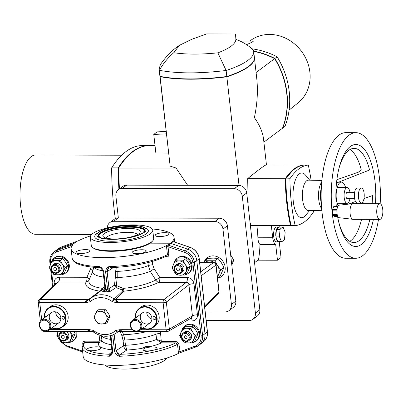 <?xml version="1.0" encoding="UTF-8"?>
<svg xmlns="http://www.w3.org/2000/svg" width="403" height="403" viewBox="0 0 403 403"><rect width="100%" height="100%" fill="white"/><g stroke="black" fill="none" stroke-linecap="round" stroke-linejoin="round"><path stroke-width="0.6" d="M64.248 336.873A1.572 1.385 -126.7 0 0 61.866 335.613A1.572 1.385 -126.7 0 0 63.745 338.127A1.572 1.385 -126.7 0 0 64.248 336.873M56.642 269.058A1.572 1.385 -126.7 0 0 54.259 267.799A1.572 1.385 -126.7 0 0 56.138 270.317A1.572 1.385 -126.7 0 0 56.642 269.058M187.052 337.18A1.572 1.385 -126.7 0 0 184.67 335.916A1.572 1.385 -126.7 0 0 186.544 338.434A1.572 1.385 -126.7 0 0 187.052 337.18M179.446 269.365A1.572 1.385 -126.7 0 0 177.063 268.101A1.572 1.385 -126.7 0 0 178.937 270.62A1.572 1.385 -126.7 0 0 179.446 269.365M107.334 227.891A7.848 6.932 53.3 0 1 109.918 222.516A7.848 6.932 53.3 0 1 113.762 221.277L214.89 221.529A7.848 6.932 53.3 0 1 222.96 229.08L231.413 304.431A7.848 6.932 53.3 0 1 228.879 310.708A7.848 6.932 53.3 0 1 225.035 311.947L205.223 311.897M113.762 221.277L118.19 217.978A7.848 6.932 -126.7 0 0 114.346 219.217L109.918 222.516M118.19 217.978L219.323 218.23L214.89 221.529M222.96 229.08L227.393 225.781A7.848 6.932 -126.7 0 0 219.323 218.23M227.393 225.781L235.841 301.132L231.413 304.431M228.879 310.708L233.307 307.408A7.848 6.932 -126.7 0 0 235.841 301.132M259.829 309.761L255.396 313.066A7.848 6.932 53.3 0 1 252.862 319.342L257.295 316.038A7.848 6.932 -126.7 0 0 259.829 309.761L246.727 192.972A7.848 6.932 -126.7 0 0 238.657 185.42L126.693 185.138A7.848 6.932 -126.7 0 0 122.85 186.382L118.422 189.682A7.848 6.932 53.3 0 1 122.265 188.443L126.693 185.138M238.657 185.42L234.229 188.72A7.848 6.932 53.3 0 1 242.299 196.271L246.727 192.972M255.396 313.066L242.299 196.271M234.229 188.72L122.265 188.443M118.356 217.978L115.888 195.959A7.848 6.932 53.3 0 1 118.422 189.682M206.185 320.476L249.019 320.581A7.848 6.932 53.3 0 0 252.862 319.342M77.074 241.281L74.217 243.241L58.878 248.837A12.558 11.093 -126.7 0 0 56.36 250.192L53.967 251.976C50.833 254.479 49.453 257.875 49.826 262.151L50.163 265.134M71.82 246.435L72.162 244.903L56.485 250.621L58.878 248.837A12.558 11.093 -126.7 0 0 56.36 250.192L58.752 248.414A12.558 11.093 53.3 0 1 61.271 247.054L58.878 248.837L74.217 243.241A1.179 1.038 -126.7 0 0 74.298 243.211A1.179 1.038 -126.7 0 1 74.217 243.241L72.162 244.903A1.179 1.098 -131.9 0 0 72.424 244.757L72.736 244.48M72.424 244.757L72.459 245.256L72.424 244.757L74.595 242.984L90.992 243.024L74.595 242.984L77.174 241.211L78.56 240.712A51.806 13.41 173.6 0 1 90.579 235.886M168.021 244.994A1.179 0.987 -116.1 0 0 168.283 245.14L171.038 243.483L187.642 249.155L171.038 243.483A1.179 1.038 53.3 0 1 170.605 243.221L150.198 243.17L170.605 243.221L168.021 244.994L166.635 245.492L166.57 246.948A1.179 0.302 173.6 0 1 168.011 246.676L168.872 254.379C168.907 255.965 168.152 256.842 166.605 257.008L164.741 257.003M172.731 241.201L173.068 241.573A1.179 1.073 39.2 0 1 172.776 241.452L170.605 243.221A1.179 1.038 53.3 0 0 171.038 243.483L173.068 241.573L190.035 247.377L187.642 249.155A12.558 11.093 53.3 0 1 196.775 260.595L204.981 333.719L196.775 260.595L199.168 258.817L207.369 331.936A12.558 11.093 53.3 0 1 203.319 341.976L200.926 343.759A12.558 11.093 -126.7 0 0 204.981 333.719L202.588 335.498L194.387 262.378A12.558 11.093 -126.7 0 0 185.249 250.938L168.283 245.14L168.011 246.676L184.579 252.338A1.179 0.338 -71.1 0 1 185.249 250.938L187.642 249.155A12.558 11.093 53.3 0 1 196.775 260.595L194.387 262.378A1.179 0.302 -6.4 0 1 192.856 262.706A11.38 10.05 -126.7 0 0 184.579 252.338M72.459 245.256A51.806 13.41 -6.4 0 0 71.114 248.878A51.806 13.41 -6.4 0 0 109.45 257.517A51.806 13.41 -6.4 0 0 166.635 245.492M132.703 251.714A7.063 1.829 173.6 0 1 140.461 249.789A7.063 1.829 173.6 0 1 146.229 250.943A7.063 1.829 173.6 0 1 141.921 253.139A7.063 1.829 173.6 0 1 132.184 252.52A7.063 1.829 173.6 0 1 132.703 251.714M89.521 251.608A7.063 1.829 -6.4 0 0 90.04 250.802A7.063 1.829 -6.4 0 0 82.817 249.774A7.063 1.829 -6.4 0 0 76.001 252.379A7.063 1.829 -6.4 0 0 76.545 252.978A7.063 1.829 -6.4 0 0 83.053 253.427A7.063 1.829 -6.4 0 0 89.521 251.608M110.941 335.603L112.684 351.139C112.351 354.242 111.218 355.94 109.294 356.242A51.806 13.41 173.6 0 1 82.187 347.582L83.199 356.625A51.806 13.41 -6.4 0 0 121.54 365.269A51.806 13.41 -6.4 0 0 178.725 353.24L180.106 352.741M109.062 288.86L109.969 291.53L106.236 291.218L102.705 291.51C104.866 290.669 105.873 289.928 105.727 289.289A20.16 14.372 -154.2 0 1 106.659 289.273A20.16 14.372 -154.2 0 1 107.596 289.294A1.179 0.257 -12.3 0 0 109.062 288.86A2.342 2.111 48.8 0 1 109.022 288.619L114.487 285.138A1.572 0.292 -173.7 0 0 116.351 285.49L117.208 277.531A1.572 0.292 6.3 0 1 115.369 277.173L114.487 285.138L114.603 285.848L116.064 287.586L109.969 291.53L107.596 289.294A3.446 3.068 52 0 1 107.536 288.926L105.621 271.854C105.954 268.756 107.153 267.003 109.223 266.6A51.806 13.41 -6.4 0 0 167.436 254.651L166.701 256.036C152.616 262.716 133.816 266.61 110.291 267.713L108.911 268.136A3.924 3.385 -123.5 0 0 107.546 271.345L107.102 271.541L107.314 269.582L109.223 266.6L110.654 267.642L110.291 267.713M105.082 288.85A1.179 0.353 -0.5 0 0 105.017 288.971A1.179 0.353 -0.5 0 0 105.727 289.289A3.446 3.017 -125.4 0 0 105.707 288.921L103.793 271.849C102.75 268.736 101.234 266.977 99.234 266.574L99.39 267.617M166.323 256.232A1.179 0.458 -89.9 0 1 166.605 257.008M147.961 262.635L148.294 265.592L150.264 271.36L154.148 268.791L159.795 277.46L187.34 277.531C190.972 277.909 193.178 279.969 193.949 283.717L197.44 314.808C197.505 318.556 195.762 320.612 192.211 320.969L186.257 320.954M180.156 352.706L178.932 344.041L176.071 341.396A1.179 0.458 -89.9 0 1 175.753 342.857L161.724 342.822A1.179 0.458 90.1 0 0 162.041 341.361L156.576 339.457L160.681 342.636A1.179 0.358 106.5 0 0 161.276 341.25L160.414 331.568M187.34 277.531A3.924 1.536 90.1 0 1 186.342 282.352L163.754 299.686A2.514 0.982 90.1 0 0 163.119 302.769L119.258 302.658L114.361 299.248A2.393 2.091 60.6 0 1 114.155 299.107L122.779 290.83A2.353 2.106 45 0 0 124.053 291.178C138.274 289.631 149.856 286.664 158.797 282.281A3.924 1.536 90.1 0 0 159.795 277.46L155.825 280.07A3.924 2.912 -117.1 0 0 158.797 282.281L186.609 282.362L187.874 282.856L188.73 283.949L188.931 284.76L166.328 302.104A2.514 2.146 -127.5 0 0 163.754 299.686L115.56 299.565A2.353 2.096 45.7 0 1 114.361 299.248A2.353 0.468 120.9 0 0 112.563 301.832L116.442 302.593L119.258 302.658C116.749 301.031 115.515 299.998 115.56 299.565L124.053 291.178L123.132 288.407C136.516 287.017 147.412 284.236 155.825 280.07L150.264 271.36A32.895 8.513 173.6 0 1 117.208 277.531L117.167 271.395A31.399 8.125 -6.4 0 0 148.294 265.592A3.924 1.018 173.6 0 1 152.707 264.862L154.148 268.791M116.351 285.49L123.132 288.407A2.353 0.524 -60.3 0 1 121.968 289.853L116.064 287.586L116.356 285.747A1.572 0.413 170.6 0 1 114.603 285.848M38.95 299.948L38.95 299.948A2.514 2.514 0 0 0 38.199 302.038A2.514 0.65 -6.4 0 0 39.746 302.462A2.514 0.982 -89.9 0 1 40.386 299.379A2.514 2.232 -133.9 0 0 38.95 299.948L57.014 282.563L58.405 282.035L85.95 282.1A3.924 3.703 -158.5 0 0 89.088 279.904L92.801 271.219A3.924 1.642 23.4 0 0 90.65 268.63L91.128 267.058M55.972 283.571A3.924 1.018 -6.4 0 0 54.178 283.369C54.108 279.622 55.851 277.571 59.402 277.209L86.947 277.279A3.924 1.637 23 0 1 89.088 279.904C87.819 284.08 92.237 286.896 102.347 288.357L99.717 291.117L88.584 299.494L83.607 302.572L86.413 302.517L90.121 301.771A4.73 4.181 -126.7 0 0 90.479 301.494A2.353 1.103 -131.5 0 1 89.804 299.071L89.804 299.071A2.353 1.103 -131.5 0 1 89.839 299.046A21.586 19.062 53.3 0 1 90.937 298.149A21.586 19.062 53.3 0 1 114.155 299.107A2.353 0.358 126.6 0 0 112.145 301.55A4.73 4.181 -126.7 0 0 112.563 301.832M104.805 286.971L102.347 288.357A2.353 1.078 -122.6 0 1 102.216 289.802L89.804 299.071A2.393 2.181 54.5 0 1 89.652 299.187A2.353 1.103 55.5 0 0 90.121 301.771M90.65 268.63L86.947 277.279A3.924 1.536 90.1 0 1 85.95 282.1C84.6 286.493 89.189 289.5 99.717 291.117A2.353 1.995 -126.7 0 0 100.831 290.78M167.326 331.513A2.514 2.196 -119.9 0 0 168.343 331.251A2.514 2.196 -119.9 0 0 169.361 329.11L192.417 315.851L188.931 284.76A3.924 1.018 173.6 0 1 193.949 283.717M140.874 329.714L166.147 329.78A2.514 0.65 173.6 0 0 169.361 329.11L166.328 302.104A2.514 0.65 -6.4 0 1 163.119 302.769L166.147 329.78A2.514 0.982 90.1 0 0 167.089 331.588A2.514 2.514 0 0 0 168.343 331.251L191.435 317.977L192.417 315.851A3.924 1.018 173.6 0 1 197.44 314.808M191.027 318.209A3.924 1.536 -89.9 0 1 192.211 320.969M155.966 331.558L155.986 334.208A31.399 8.125 173.6 0 1 124.859 340.006L123.62 334.722L122.275 331.473M160.681 342.636L161.724 342.822A35.323 9.143 -6.4 0 1 151.805 346.237A9.813 2.539 173.6 0 0 142.068 348.323C144.41 346.671 147.654 345.976 151.805 346.237M178.932 344.041A1.179 0.302 -6.4 0 0 177.491 344.313L175.753 342.857A50.239 13.002 -6.4 0 1 152.828 350.343A7.063 1.829 173.6 0 1 143.09 349.718A7.063 1.829 173.6 0 1 149.906 347.114A7.063 1.829 173.6 0 1 157.13 348.142A7.063 1.829 173.6 0 1 152.828 350.343A50.239 13.002 -6.4 0 1 120.371 354.292A3.924 3.385 56.5 0 1 116.417 350.464L123.656 345.668C123.983 347.875 125.036 349.33 126.814 350.031L125.449 345.26L124.859 340.006A1.572 0.408 -6.4 0 0 123.066 340.419L121.943 335.795L120.129 331.468M192.856 262.706L201.062 335.825A11.38 10.05 -126.7 0 1 195.102 346.157L179.793 351.743A1.179 0.302 -6.4 0 0 178.358 352.015L177.491 344.313A51.806 13.41 173.6 0 1 119.278 356.267L120.371 354.292L126.814 350.031A35.323 9.143 -6.4 0 0 142.068 348.323M178.725 353.24L178.358 352.015M112.709 335.009L114.517 351.144C115.555 354.262 117.142 355.965 119.278 356.267L115.999 350.837L116.417 350.464M111.233 353.486L109.294 356.242L109.107 354.267A3.924 3.541 -130.4 0 0 111.233 353.486L111.233 353.486A3.924 3.541 -130.4 0 0 111.601 353.119M101.863 339.92L100.851 340.757L99.037 341.205L85.008 341.17A1.179 0.458 -89.9 0 1 84.695 342.631L83.703 343.074L82.187 347.582M85.008 341.17C83.461 341.336 82.706 342.212 82.741 343.804A1.179 0.302 173.6 0 1 83.164 343.835M122.779 290.83L121.968 289.853M105.067 289.072L104.281 290.482L102.705 291.51L104.765 289.843M104.961 288.387L102.216 289.802M41.705 319.901L39.746 302.462L83.607 302.572L89.652 299.187A2.353 2.005 -127.2 0 1 88.584 299.494L40.386 299.379L58.405 282.035A3.924 1.536 90.1 0 0 59.402 277.209M49.856 329.488L86.635 329.578L89.854 331.049L93.007 331.77A2.353 0.468 -59.1 0 1 93.335 330.41L89.456 329.649L86.635 329.578C89.355 331.054 91.194 331.639 92.156 331.321M119.127 331.392C119.081 331.704 120.139 331.13 122.29 329.669L119.484 329.725L115.777 330.465A4.73 4.181 -126.7 0 0 115.419 330.747A2.353 1.103 48.5 0 0 117.832 331.876A2.393 2.04 52.4 0 1 117.963 331.77A2.393 2.04 52.4 0 1 117.988 331.755M119.081 331.452L167.089 331.588M117.963 331.77L117.993 331.75A2.353 1.103 -124.5 0 1 117.993 331.75L119.958 331.125L122.29 329.669L132.411 329.694M118.089 331.689L117.832 331.876A21.586 19.062 53.3 0 1 116.729 332.772L118.326 331.578M99.037 341.205A1.179 0.458 -89.9 0 1 98.72 342.666L84.695 342.631A50.239 13.002 -6.4 0 0 87.446 350.177A7.063 1.829 -6.4 0 0 95.41 350.434A7.063 1.829 -6.4 0 0 100.941 348.001A7.063 1.829 -6.4 0 0 95.179 346.847A7.063 1.829 -6.4 0 0 87.421 348.776A7.063 1.829 -6.4 0 0 86.902 349.577A7.063 1.829 -6.4 0 0 87.446 350.177A50.239 13.002 -6.4 0 0 109.107 354.267L111.984 351.819M111.853 349.809A35.323 9.143 -6.4 0 1 98.72 342.666L100.866 341.92L101.662 340.988L101.878 340.036A31.399 8.125 -6.4 0 0 111.273 344.666M99.103 335.069L99.778 341.094A1.179 0.529 -107.4 0 1 99.793 342.485M91.662 331.397L43.715 331.276A2.514 0.982 -89.9 0 1 43.061 330.636M93.007 331.77L93.234 331.921A2.353 0.358 -53.4 0 1 93.753 330.692A4.73 4.181 -126.7 0 0 93.335 330.41M117.993 331.75A2.353 1.103 -124.5 0 1 115.777 330.465M103.692 277.052A32.895 8.513 173.6 0 1 92.801 271.219L93.652 267.32M72.127 257.92C72.721 263.461 81.809 266.715 99.4 267.688L101.224 268.363L99.234 266.574A51.806 13.41 -6.4 0 1 72.127 257.92L71.114 248.878M195.102 346.157A1.179 0.534 70 0 0 195.949 346.938A1.179 0.534 70 0 0 196.014 346.902A12.558 11.093 -126.7 0 0 198.533 345.542L200.926 343.759A12.558 11.093 -126.7 0 0 204.981 333.719L207.369 331.936A1.179 0.302 173.6 0 0 207.459 331.8C207.827 336.082 206.447 339.472 203.319 341.976M152.228 228.975A51.806 13.41 173.6 0 1 174.086 237.327A51.806 13.41 173.6 0 1 172.736 240.949L172.776 241.452M155.679 234.601A7.063 1.829 -6.4 0 0 155.155 235.402A7.063 1.829 -6.4 0 0 162.384 236.43A7.063 1.829 -6.4 0 0 169.2 233.826A7.063 1.829 -6.4 0 0 168.656 233.226A7.063 1.829 -6.4 0 0 162.147 232.778A7.063 1.829 -6.4 0 0 155.679 234.601M61.407 247.004A1.179 0.534 70 0 0 61.337 247.019A1.179 0.534 70 0 0 61.271 247.054L76.948 241.337A1.179 0.962 -123.5 0 0 77.069 241.286M204.563 306.008L218.945 292.17A2.514 2.232 46.1 0 1 218.33 294.009L218.33 294.009A2.514 2.232 46.1 0 1 216.9 294.578M204.689 307.136L218.33 294.009A2.514 2.514 0 0 0 219.086 291.918A2.514 0.65 173.6 0 1 218.945 292.17L215.912 265.164A2.514 0.65 -6.4 0 0 216.058 264.907A2.514 2.514 0 0 0 213.57 262.675A2.514 0.982 90.1 0 0 213.328 262.751A2.514 2.282 54.3 0 1 215.912 265.164L201.168 275.743M172.736 240.949L172.842 241.326M190.186 247.331C195.339 249.381 198.362 253.165 199.253 258.681A1.179 0.302 173.6 0 1 199.168 258.817A12.558 11.093 53.3 0 0 190.035 247.377A1.179 0.338 108.9 0 1 190.186 247.331L173.31 241.659M151.906 319.015A6.282 5.546 53.3 0 1 146.813 313.141A6.282 5.546 53.3 0 1 146.783 312.134M142.939 328.173A11.773 10.397 -126.7 0 0 153.276 327.327L155.341 325.785A11.773 10.397 -126.7 0 0 159.145 316.37A11.773 10.397 -126.7 0 0 152.324 306.401A11.773 10.397 -126.7 0 0 141.272 306.9L139.206 308.441A11.773 10.397 -126.7 0 0 135.408 317.856A11.773 10.397 -126.7 0 0 135.438 318.103M153.276 327.327A11.773 10.397 -126.7 0 0 154.581 311.67A11.773 10.397 -126.7 0 0 139.206 308.441M143.125 328.037A11.38 10.05 -126.7 0 0 156.52 320.914A11.38 10.05 -126.7 0 0 146.279 307.172A11.38 10.05 -126.7 0 0 135.62 317.967M140.315 317.977A6.282 5.546 53.3 0 1 142.34 312.96A6.282 5.546 53.3 0 1 150.541 314.683A6.282 5.546 53.3 0 1 149.845 323.03A6.282 5.546 53.3 0 1 143.952 323.297A6.282 5.546 53.3 0 1 140.315 317.977M155.845 318.017A1.572 1.385 53.3 0 1 153.291 318.844A1.572 1.385 53.3 0 1 154.938 316.687A1.572 1.385 53.3 0 1 155.845 318.017M137.635 316.466A1.572 1.385 -126.7 0 0 136.385 317.393M155.855 318.113A1.572 1.385 53.3 0 1 154.722 316.592M60.888 318.783A6.282 5.546 53.3 0 1 55.795 312.914A6.282 5.546 53.3 0 1 55.765 311.907M51.922 327.946A11.773 10.397 -126.7 0 0 62.258 327.1L64.329 325.559A11.773 10.397 -126.7 0 0 68.127 316.143A11.773 10.397 -126.7 0 0 61.306 306.174A11.773 10.397 -126.7 0 0 50.259 306.673L48.189 308.214A11.773 10.397 -126.7 0 0 44.39 317.629A11.773 10.397 -126.7 0 0 44.421 317.876M62.258 327.1A11.773 10.397 -126.7 0 0 63.563 311.443A11.773 10.397 -126.7 0 0 48.189 308.214M52.108 327.81A11.38 10.05 -126.7 0 0 65.503 320.687A11.38 10.05 -126.7 0 0 55.261 306.945A11.38 10.05 -126.7 0 0 44.602 317.74M49.297 317.75A6.282 5.546 53.3 0 1 51.327 312.733A6.282 5.546 53.3 0 1 59.523 314.456A6.282 5.546 53.3 0 1 58.828 322.803A6.282 5.546 53.3 0 1 52.934 323.07A6.282 5.546 53.3 0 1 49.297 317.75M64.828 317.791A1.572 1.385 53.3 0 1 62.274 318.617A1.572 1.385 53.3 0 1 63.921 316.461A1.572 1.385 53.3 0 1 64.828 317.791M46.617 316.239A1.572 1.385 -126.7 0 0 45.368 317.166M64.838 317.886A1.572 1.385 53.3 0 1 63.704 316.365M130.275 325.463A6.282 5.546 -126.7 0 0 133.912 330.777A6.282 5.546 -126.7 0 0 139.806 330.51A6.282 5.546 -126.7 0 0 140.501 322.163A6.282 5.546 -126.7 0 0 132.3 320.44A6.282 5.546 -126.7 0 0 130.275 325.463M130.703 325.684A5.496 4.851 -126.7 0 0 138.798 330.269A5.496 4.851 -126.7 0 0 137.771 321.136A5.496 4.851 -126.7 0 0 130.703 325.684M39.257 325.236A6.282 5.546 -126.7 0 0 42.894 330.551A6.282 5.546 -126.7 0 0 48.788 330.284A6.282 5.546 -126.7 0 0 49.483 321.937A6.282 5.546 -126.7 0 0 41.282 320.214A6.282 5.546 -126.7 0 0 39.257 325.236M39.685 325.458A5.496 4.851 -126.7 0 0 47.781 330.042A5.496 4.851 -126.7 0 0 46.758 320.909A5.496 4.851 -126.7 0 0 39.685 325.458M174.182 262.746A9.42 8.317 53.3 0 1 177.038 258.333A9.42 8.317 53.3 0 1 189.334 260.917A9.42 8.317 53.3 0 1 188.292 273.441A9.42 8.317 53.3 0 1 185.073 274.811M188.292 273.441L189.032 272.891A9.42 8.317 -126.7 0 0 190.075 260.368A9.42 8.317 -126.7 0 0 177.778 257.784L177.038 258.333M181.788 330.561A9.42 8.317 53.3 0 1 184.645 326.148A9.42 8.317 53.3 0 1 196.941 328.732A9.42 8.317 53.3 0 1 195.898 341.255A9.42 8.317 53.3 0 1 192.679 342.626M195.898 341.255L196.639 340.701A9.42 8.317 -126.7 0 0 197.682 328.178A9.42 8.317 -126.7 0 0 185.385 325.594L184.645 326.148M51.377 262.439A9.42 8.317 53.3 0 1 54.239 258.026A9.42 8.317 53.3 0 1 66.535 260.61A9.42 8.317 53.3 0 1 65.493 273.133A9.42 8.317 53.3 0 1 62.269 274.503M65.493 273.133L66.233 272.584A9.42 8.317 -126.7 0 0 67.276 260.061A9.42 8.317 -126.7 0 0 54.974 257.477L54.239 258.026M75.683 331.357A9.42 8.317 53.3 0 1 73.099 340.948A9.42 8.317 53.3 0 1 69.875 342.318M73.099 340.948L73.84 340.399A9.42 8.317 -126.7 0 0 76.59 331.362M184.73 275.068L187.889 267.919L185.254 264.524L183.123 260.751L178.907 260.927A7.456 6.584 -126.7 0 0 173.366 264.494A7.456 6.584 -126.7 0 0 174.172 271.652A7.456 6.584 -126.7 0 0 180.514 275.244A7.456 6.584 -126.7 0 0 186.055 271.677A7.456 6.584 -126.7 0 0 185.254 264.524A7.456 6.584 -126.7 0 0 178.907 260.927L175.199 260.731L172.041 267.879L174.172 271.652L176.806 275.048L184.73 275.068L187.178 273.239L190.337 266.091L188.206 262.323L185.576 258.922L177.652 258.902L175.199 260.731M181.108 272.917L182.524 271.864A4.71 4.161 -126.7 0 0 184.045 268.096A4.71 4.161 -126.7 0 0 181.32 264.111A4.71 4.161 -126.7 0 0 176.897 264.308L175.481 265.365A4.71 4.161 -126.7 0 0 173.96 269.133A4.71 4.161 -126.7 0 0 176.69 273.118A4.71 4.161 -126.7 0 0 181.108 272.917A4.71 4.161 -126.7 0 0 181.632 266.655A4.71 4.161 -126.7 0 0 175.481 265.365M183.123 260.751L185.576 258.922M187.889 267.919L190.337 266.091M192.337 342.882L195.495 335.734L192.861 332.334L190.73 328.566L186.513 328.742A7.456 6.584 -126.7 0 0 180.972 332.304A7.456 6.584 -126.7 0 0 181.778 339.462A7.456 6.584 -126.7 0 0 188.12 343.059A7.456 6.584 -126.7 0 0 193.662 339.492A7.456 6.584 -126.7 0 0 192.861 332.334A7.456 6.584 -126.7 0 0 186.513 328.742L182.806 328.546L179.647 335.694L181.778 339.462L184.413 342.862L192.337 342.882L194.785 341.054L197.944 333.906L195.813 330.138L193.183 326.737L185.259 326.717L182.806 328.546M188.715 340.731L190.13 339.679A4.71 4.161 -126.7 0 0 191.652 335.911A4.71 4.161 -126.7 0 0 188.926 331.921A4.71 4.161 -126.7 0 0 184.503 332.122L183.088 333.18A4.71 4.161 -126.7 0 0 181.567 336.943A4.71 4.161 -126.7 0 0 184.297 340.933A4.71 4.161 -126.7 0 0 188.715 340.731A4.71 4.161 -126.7 0 0 189.239 334.47A4.71 4.161 -126.7 0 0 183.088 333.18M190.73 328.566L193.183 326.737M195.495 335.734L197.944 333.906M61.926 274.76L65.084 267.612L62.455 264.217L60.319 260.444L56.108 260.62A7.456 6.584 -126.7 0 0 50.566 264.187A7.456 6.584 -126.7 0 0 51.372 271.345A7.456 6.584 -126.7 0 0 57.715 274.937A7.456 6.584 -126.7 0 0 63.256 271.375A7.456 6.584 -126.7 0 0 62.455 264.217A7.456 6.584 -126.7 0 0 56.108 260.62L52.395 260.424L49.237 267.572L51.372 271.345L54.002 274.74L61.926 274.76L64.379 272.937L67.538 265.784L65.407 262.015L62.772 258.62L54.848 258.6L52.395 260.424M58.309 272.614L59.725 271.557A4.71 4.161 -126.7 0 0 61.246 267.788A4.71 4.161 -126.7 0 0 58.516 263.804A4.71 4.161 -126.7 0 0 54.098 264.005L52.682 265.058A4.71 4.161 -126.7 0 0 51.161 268.826A4.71 4.161 -126.7 0 0 53.886 272.811A4.71 4.161 -126.7 0 0 58.309 272.614A4.71 4.161 -126.7 0 0 58.828 266.353A4.71 4.161 -126.7 0 0 52.682 265.058M60.319 260.444L62.772 258.62M65.084 267.612L67.538 265.784M58.531 331.316A7.456 6.584 -126.7 0 0 58.173 332.001A7.456 6.584 -126.7 0 0 58.979 339.16A7.456 6.584 -126.7 0 0 65.321 342.752A7.456 6.584 -126.7 0 0 70.863 339.19A7.456 6.584 -126.7 0 0 70.062 332.032A7.456 6.584 -126.7 0 0 69.553 331.342M65.916 340.429A4.71 4.161 -126.7 0 0 66.435 334.168A4.71 4.161 -126.7 0 0 60.289 332.873A4.71 4.161 -126.7 0 0 58.767 336.641A4.71 4.161 -126.7 0 0 61.493 340.626A4.71 4.161 -126.7 0 0 65.916 340.429L67.331 339.371A4.71 4.161 -126.7 0 0 68.853 335.603A4.71 4.161 -126.7 0 0 65.477 331.331M62.601 331.326A4.71 4.161 -126.7 0 0 61.704 331.815L60.289 332.873M58.48 331.316L56.843 335.387L58.979 339.16L61.609 342.555L65.321 342.752L69.533 342.575L71.986 340.747L75.144 333.598L73.956 331.352M69.533 342.575L72.691 335.427L69.618 331.342M72.691 335.427L75.144 333.598M174.388 269.355A3.924 3.466 -126.7 0 0 180.171 272.63A3.924 3.466 -126.7 0 0 179.441 266.106A3.924 3.466 -126.7 0 0 174.388 269.355M198.538 255.643L198.372 254.837M181.995 337.165A3.924 3.466 -126.7 0 0 187.778 340.444A3.924 3.466 -126.7 0 0 187.047 333.916A3.924 3.466 -126.7 0 0 181.995 337.165M51.589 269.048A3.924 3.466 -126.7 0 0 57.372 272.322A3.924 3.466 -126.7 0 0 56.637 265.799A3.924 3.466 -126.7 0 0 51.589 269.048M59.196 336.863A3.924 3.466 -126.7 0 0 64.979 340.137A3.924 3.466 -126.7 0 0 64.243 333.613A3.924 3.466 -126.7 0 0 59.196 336.863M204.004 262.242A11.773 10.397 53.3 0 1 207.283 257.724A11.773 10.397 53.3 0 1 222.652 260.953A11.773 10.397 53.3 0 1 221.353 276.609A11.773 10.397 53.3 0 1 217.575 278.277M231.796 265.063L233.755 260.167L230.647 254.787M231.443 261.89L233.755 260.167M217.348 276.408A9.42 8.317 -126.7 0 0 218.491 274.564A9.42 8.317 -126.7 0 0 217.479 265.527A9.42 8.317 -126.7 0 0 209.464 260.983A9.42 8.317 -126.7 0 0 204.618 262.655M217.429 277.143L220.804 269.814L217.479 265.527L214.784 260.761L204.774 260.736L203.797 262.65M204.774 260.736L207.978 258.348L213.303 258.127L217.988 258.373L214.784 260.761M217.56 278.287L220.018 276.458L224.008 267.426L221.318 262.665L217.988 258.373M220.804 269.814L224.008 267.426M230.909 257.149A1.179 0.549 57.3 0 0 230.914 257.084A1.179 0.549 57.3 0 0 230.854 256.651M105.369 323.906L107.213 322.536L110.039 316.138L105.772 309.726L98.685 309.705L96.841 311.081L103.934 311.096L105.838 314.471L108.195 317.509L105.369 323.906L98.277 323.891L95.934 320.869A6.675 5.894 53.3 0 0 101.601 324.067A6.675 5.894 53.3 0 0 106.558 320.874A6.675 5.894 53.3 0 0 105.838 314.471A6.675 5.894 53.3 0 0 100.161 311.257A6.675 5.894 53.3 0 0 95.214 314.426L96.841 311.081M110.039 316.138L108.195 317.509M105.772 309.726L103.934 311.096M95.909 320.833L94.015 317.473L95.199 314.461A6.675 5.894 53.3 0 0 95.909 320.833L95.934 320.869M106.291 238.128A15.697 4.065 173.6 0 1 121.429 232.662A15.697 4.065 173.6 0 1 137.398 234.637M114.457 238.964A18.84 4.876 173.6 0 1 103.652 237.004A18.84 4.876 173.6 0 1 121.001 228.839A18.84 4.876 173.6 0 1 139.725 232.959A18.84 4.876 173.6 0 1 114.457 238.964M111.389 241.251A26.991 6.987 -6.4 0 0 141.655 236.234A26.991 6.987 -6.4 0 0 144.939 227.796L142.838 227.035A24.724 6.398 -6.4 0 0 120.688 226.068A24.724 6.398 -6.4 0 0 99.304 231.916A24.724 6.398 -6.4 0 0 112.099 239.362A24.724 6.398 -6.4 0 0 139.826 234.763A24.724 6.398 -6.4 0 0 142.838 227.035C136.229 223.252 104.528 226.924 99.304 231.916L97.42 233.125A26.991 6.987 -6.4 0 0 111.389 241.251M133.358 224.884A31.399 8.125 -6.4 0 0 90.337 237.186A31.399 8.125 -6.4 0 0 122.447 241.76A31.399 8.125 -6.4 0 0 152.747 230.184A31.399 8.125 -6.4 0 0 133.358 224.884M152.747 230.184L153.674 238.47A31.399 8.125 173.6 0 1 152.777 240.762A31.399 8.125 173.6 0 1 123.378 250.046A31.399 8.125 173.6 0 1 92.655 247.507A31.399 8.125 173.6 0 1 91.269 245.472L90.337 237.186M152.777 240.762L152.102 241.548A30.613 7.924 173.6 0 1 123.439 250.601A30.613 7.924 173.6 0 1 93.481 248.122L92.655 247.507M166.706 358.065A31.399 8.125 173.6 0 1 123.928 369.072A31.399 8.125 173.6 0 1 105.057 364.982M376.845 209.258A7.848 3.073 -89.9 0 1 379.797 203.686A7.848 3.073 -89.9 0 1 382.85 211.545A7.848 3.073 -89.9 0 1 379.757 219.388A7.848 3.073 -89.9 0 1 376.845 209.258M379.757 219.388L353.053 219.323A7.848 3.073 -89.9 0 1 352.917 219.313A7.848 3.073 -89.9 0 1 350.136 209.187A7.848 3.073 -89.9 0 1 352.952 203.631A7.848 3.073 -89.9 0 1 353.093 203.621L379.797 203.686M352.917 219.313L339.2 217.711A6.282 2.458 -89.9 0 1 336.868 211.429A6.282 2.458 -89.9 0 1 339.23 205.162L352.952 203.631M378.498 219.383A62.797 24.573 -89.9 0 1 362.589 255.754A62.797 24.573 -89.9 0 1 355.668 258.268L345.557 258.242A62.797 24.573 -89.9 0 1 321.141 195.384A62.797 24.573 -89.9 0 1 345.87 132.652L355.98 132.678A62.797 24.573 -89.9 0 1 380.17 203.747M336.868 179.713L358.232 172.242L361.269 169.975A47.096 18.432 90.1 0 0 349.98 149.568M349.749 241.347A47.096 18.432 90.1 0 0 361.546 219.343M363.844 203.651A47.096 18.432 90.1 0 0 364.1 198.478M361.269 169.975L369.571 169.995A47.096 18.432 90.1 0 0 354.131 148.369A47.096 18.432 90.1 0 0 348.943 150.259A47.096 18.432 90.1 0 0 338.711 169.431M355.668 258.268A62.797 24.573 -89.9 0 1 331.251 195.41A62.797 24.573 -89.9 0 1 355.98 132.678M336.49 183.022L369.571 169.995M338.58 221.428A47.096 18.432 90.1 0 0 353.894 242.566A47.096 18.432 90.1 0 0 369.848 219.363M372.145 203.671A47.096 18.432 90.1 0 0 372.443 195.616L363.974 198.523M355.532 201.485L348.358 204.145M336.298 206.391A51.025 19.969 -89.9 0 1 338.968 168.363A51.025 19.969 -89.9 0 1 350.333 146.496A51.025 19.969 -89.9 0 1 375.515 203.676M373.415 219.373A51.025 19.969 -89.9 0 1 356.423 246.465A51.025 19.969 -89.9 0 1 338.832 222.496A51.025 19.969 -89.9 0 1 337.583 216.471M336.485 183.073A13.344 5.224 -89.9 0 1 336.994 182.619A13.344 5.224 -89.9 0 1 338.465 182.085L341.412 182.091A13.344 5.224 -89.9 0 1 345.623 187.596M321.332 203.661A16.483 6.453 -89.9 0 1 321.372 187.113M338.142 205.953A13.344 5.224 -89.9 0 1 336.45 191.087A13.344 5.224 -89.9 0 1 341.412 182.091M345.583 203.298A13.344 5.224 -89.9 0 1 345.195 204.497M337.694 206.759L333.624 206.749L332.556 209.59L336.979 209.6M333.624 206.749A5.103 1.995 -89.9 0 1 334.117 206.386L337.875 206.391M337.457 215.545L333.221 215.534L334.712 216.466L337.85 216.471M333.221 215.534A5.103 1.995 -89.9 0 1 332.853 214.628L337.205 214.638M336.878 210.875L332.43 210.86L332.853 214.628M332.43 210.86A5.103 1.995 -89.9 0 1 332.556 209.59M349.98 192.317A7.848 3.073 90.1 0 0 347.179 187.602A7.848 3.073 90.1 0 0 344.202 197.651A7.848 3.073 90.1 0 0 347.139 203.298A7.848 3.073 90.1 0 0 349.965 198.598M308.27 165.084L304.225 165.074A98.12 38.396 90.1 0 0 289.178 174.292A98.12 38.396 90.1 0 0 285.873 178.751A98.12 38.396 90.1 0 0 291.127 225.584L290.906 225.262A97.808 38.275 -89.9 0 1 285.707 178.927L289.918 178.761A98.12 38.396 -89.9 0 1 308.27 165.084A98.12 38.396 -89.9 0 1 311.096 180.217M285.707 178.927A97.808 38.275 -89.9 0 1 288.941 174.575A97.808 38.275 -89.9 0 1 289.057 174.434M313.509 210.467A98.12 38.396 -89.9 0 1 313.524 211.913A98.12 38.396 -89.9 0 1 295.172 225.594A98.12 38.396 -89.9 0 1 289.918 178.761M309.711 180.186L305.494 175.098A22.372 8.755 90.1 0 0 296.069 178.333A22.372 8.755 90.1 0 0 293.303 201.611A22.372 8.755 90.1 0 0 305.393 215.595L309.635 210.527M291.127 225.584L295.172 225.594M321.806 210.331L308.33 210.552A15.198 5.949 -89.9 0 1 302.608 199.616A15.198 5.949 -89.9 0 1 308.406 180.156L321.881 180.448M321.659 208.668A14.896 5.828 -89.9 0 1 318.728 199.571A14.896 5.828 -89.9 0 1 321.725 182.106M354.63 192.332L347.164 192.312A3.138 1.229 90.1 0 0 345.93 195.45A3.138 1.229 90.1 0 0 347.149 198.588L354.615 198.608M358.509 197.576A7.456 2.917 -89.9 0 1 361.335 188.03A7.456 2.917 -89.9 0 1 364.236 195.495A7.456 2.917 -89.9 0 1 361.3 202.941A7.456 2.917 -89.9 0 1 358.509 197.576M361.3 202.941L357.254 202.931A7.456 2.917 -89.9 0 1 354.464 197.566A7.456 2.917 -89.9 0 1 357.29 188.02L361.335 188.03M254.409 57.584A78.494 20.316 173.6 0 1 254.429 57.735A78.494 20.316 173.6 0 1 226.849 76.807L226.688 76.439M160.379 76.278L160.112 76.641A78.494 20.316 173.6 0 1 159.815 75.386A78.494 20.316 173.6 0 1 159.8 75.235M239.029 185.43L226.849 76.807A78.494 20.316 173.6 0 1 160.112 76.641L170.152 166.127L159.815 75.386M256.086 72.505L274.665 58.657A78.494 69.321 -126.7 0 0 253.714 51.362M247.855 203.021A78.494 20.316 -6.4 0 0 248.152 202.905L248.006 204.371M303.645 165.018L266.051 164.923C264.267 165.547 258.142 170.111 247.679 178.61L248.152 202.905M254.429 57.735L256.716 78.142C258.091 90.72 257.31 103.873 254.369 117.6C259.693 125.121 262.761 132.32 263.567 139.196L266.454 164.923M187.662 185.294L176.04 168.016L170.152 166.127M155.029 145.594L148.717 145.579A149.175 58.375 90.1 0 0 124.749 159.664A149.175 58.375 90.1 0 0 118.794 167.875A149.175 58.375 90.1 0 0 119.449 188.911M176.04 168.016L118.628 168.046A148.858 58.254 -89.9 0 1 124.507 159.946A148.858 58.254 -89.9 0 1 124.628 159.805M166.374 133.851L153.775 134.446L155.85 152.944L168.525 153.054M153.775 134.446L157.054 131.897L166.096 131.378M263.894 142.113L282.473 128.27A78.494 69.321 -126.7 0 0 274.665 58.657M247.679 178.61L285.284 178.705C290.966 170.197 297.092 165.633 303.655 165.013L303.877 165.336M250.031 222.426L250.923 225.473L290.543 225.574C287.243 211.101 285.49 195.48 285.284 178.7L285.697 178.877C285.913 195.465 287.646 210.925 290.901 225.252L290.543 225.569L291.082 225.519M251.457 235.156A48.274 42.632 53.3 0 1 251.92 238.339A48.274 42.632 53.3 0 1 252.172 241.523M291.802 171.456L285.697 178.877M254.545 262.68L258.535 259.708A125.595 110.911 -126.7 0 0 259.985 244.409C258.756 243.477 258.056 241.09 257.875 237.246A125.595 110.911 -126.7 0 0 256.852 225.489M119.293 189.032A148.858 58.254 -89.9 0 1 118.628 168.046L118.225 167.89A149.14 58.364 -89.9 0 1 148.113 145.609M271.33 225.524L272.65 237.281A10.236 4.005 90.1 0 0 275.692 244.45L277.466 260.232L281.032 257.577L279.259 241.795A10.236 4.005 90.1 0 0 279.274 241.76M279.858 227.08L279.687 225.544M259.985 244.409L275.692 244.45M257.895 260.182L277.466 260.232M236.128 39.489L235.513 33.998L206.618 33.928L191.788 39.293L179.411 45.322L173.753 52.728C186.11 54.516 200.81 54.551 217.857 52.838C229.609 48.375 235.619 43.897 235.891 39.403L235.513 33.998M235.891 39.403C242.495 41.711 248.339 45.292 253.422 50.153A78.494 20.316 -6.4 0 1 253.719 51.408A78.494 20.316 -6.4 0 1 247.946 60.334A78.494 20.316 -6.4 0 1 226.138 70.48C199.475 73.714 177.229 73.658 159.402 70.313C163.185 63.553 167.965 57.689 173.753 52.728M217.857 52.838L226.138 70.48L226.813 76.505A78.494 20.316 -6.4 0 0 254.394 57.433L253.719 51.408M179.411 45.322L176.756 47.222C171.169 51.166 165.714 56.954 160.389 64.596L159.104 69.059L160.077 76.338A78.494 20.316 -6.4 0 0 226.813 76.505M159.104 69.059L159.779 75.084A78.494 20.316 -6.4 0 0 160.077 76.338M115.334 218.617A149.14 58.364 -89.9 0 1 111.651 167.87A149.14 58.364 -89.9 0 1 141.559 145.589L148.123 145.609M118.91 189.314A149.14 58.364 -89.9 0 1 118.225 167.89L111.651 167.87M121.731 155.215L35.62 155.004A39.64 15.51 90.1 0 0 31.253 156.591A39.64 15.51 90.1 0 0 20.15 200.236A39.64 15.51 90.1 0 0 35.419 234.284L91.683 234.425M281.742 241.765L284.251 239.901A7.456 2.917 90.1 0 0 284.498 239.246L285.128 232.778A7.456 2.917 90.1 0 0 285.082 232.34A7.456 2.917 90.1 0 0 285.032 231.906L283.158 227.302A7.456 2.917 90.1 0 0 282.815 227.091L279.203 227.08A7.456 2.917 90.1 0 0 278.685 226.965A7.456 2.917 90.1 0 0 276.695 228.949L280.307 228.959A7.456 2.917 90.1 0 0 280.06 229.609L276.448 229.599A7.456 2.917 90.1 0 0 275.818 236.072L279.43 236.082A7.456 2.917 90.1 0 0 279.526 236.949L275.914 236.939A7.456 2.917 90.1 0 0 277.788 241.543L281.4 241.553A7.456 2.917 90.1 0 0 281.742 241.765L278.13 241.76A7.456 2.917 90.1 0 0 278.649 241.876A7.456 2.917 90.1 0 0 279.163 241.76M278.685 226.965L276.518 226.954A7.456 2.917 90.1 0 0 273.582 234.405A7.456 2.917 90.1 0 0 276.483 241.871L278.649 241.876M282.815 227.091L280.307 228.959M280.06 229.609L279.43 236.082M279.526 236.949L281.4 241.553M275.914 236.939L277.788 241.543M279.203 227.08L276.695 228.949M276.448 229.599L275.818 236.072M289.087 110.1L298.124 102.825A39.212 34.628 -126.7 0 0 301.565 51.388A39.212 34.628 -126.7 0 0 251.296 39.968L249.638 41.111M246.56 44.668L252.857 41.877L253.195 41.393L252.117 41.116M251.986 48.828A78.494 69.321 53.3 0 1 277.148 56.813A78.494 69.321 53.3 0 1 284.956 126.421L282.71 128.094A78.494 69.321 53.3 0 1 282.493 128.219M277.148 56.813L274.901 58.485A78.494 69.321 53.3 0 1 282.71 128.094L282.352 127.958M253.683 51.136A78.494 69.321 53.3 0 1 274.901 58.485L274.594 58.793M180.247 352.665L195.949 346.938L198.533 345.542A12.558 11.093 -126.7 0 0 202.588 335.498A1.179 0.302 -6.4 0 1 201.062 335.825M180.337 352.62L195.878 346.948M71.618 246.51L56.511 252.021A1.179 0.534 -110 0 1 56.485 250.621A12.558 11.093 -126.7 0 0 53.967 251.976M166.57 246.948L167.436 254.651A1.179 0.302 173.6 0 1 168.872 254.379M105.621 271.854A1.179 0.302 -6.4 0 0 107.102 271.541L109.022 288.619A1.179 0.302 -6.4 0 1 107.536 288.926M152.329 261.476L152.707 264.862M176.071 341.396L162.041 341.361M121.943 335.795A1.572 1.008 -22.8 0 1 123.62 334.722A32.895 8.513 -6.4 0 0 147.171 331.538M123.066 340.419L123.656 345.668A1.572 0.408 173.6 0 1 125.449 345.26A31.399 8.125 -6.4 0 0 156.576 339.457L155.986 334.208A3.924 1.018 173.6 0 1 160.404 333.472M110.684 339.412A31.399 8.125 173.6 0 1 101.672 335.81M114.15 334.364L115.999 350.837A1.179 0.302 173.6 0 1 114.517 351.144M112.684 351.139A1.179 0.302 173.6 0 1 111.979 350.942L110.276 335.775M82.741 343.804L82.811 344.449M54.37 285.107L54.178 283.369M62.087 342.6A11.38 10.05 -126.7 0 0 67.034 345.839L82.585 351.154M56.511 252.021A11.38 10.05 -126.7 0 0 50.556 262.353L50.723 263.844M51.599 271.687L53.231 286.206M58.289 331.316L58.329 331.654M115.369 277.173L115.369 271.803A1.572 0.408 -6.4 0 1 117.167 271.395L116.714 267.39M94.09 267.355A31.399 8.125 -6.4 0 0 102.896 270.786M113.208 267.597L107.546 271.345M115.369 271.803L114.89 267.506M106.659 289.273A1.572 0.615 -89.9 0 1 106.236 291.218M105.067 288.608A1.179 0.302 -6.4 0 0 105.002 288.724A1.179 0.302 -6.4 0 0 105.707 288.921M103.148 271.531A1.179 0.302 -6.4 0 0 103.082 271.647A1.179 0.302 -6.4 0 0 103.793 271.849M112.145 301.55A19.233 16.981 -126.7 0 0 90.479 301.494M93.753 330.692A19.233 16.981 -126.7 0 0 115.419 330.747M116.558 300.809A2.353 0.907 91.6 0 0 116.442 302.593M86.454 300.734A2.353 0.937 88.7 0 0 86.413 302.517M89.854 331.049A2.353 0.907 -88.4 0 1 89.456 329.649M119.958 331.125A2.353 0.937 -91.3 0 1 119.484 329.725M67.034 345.839A1.179 0.338 108.9 0 0 67.094 346.625L82.675 351.95M50.556 262.353A1.179 0.302 173.6 0 1 49.826 262.151M199.707 262.716L213.328 262.751L200.724 271.793M144.561 231.382A23.157 5.995 -6.4 0 0 120.875 227.73A23.157 5.995 -6.4 0 0 98.589 236.541M144.884 230.551A23.55 6.095 -6.4 0 0 120.819 227.252A23.55 6.095 -6.4 0 0 98.09 235.8M144.879 230.456A23.55 6.095 -6.4 0 0 120.794 227.025A23.55 6.095 -6.4 0 0 98.075 235.705L100.76 237.689C103.43 238.611 107.284 239.085 112.321 239.115C125.499 238.798 135.625 236.752 142.697 232.989L144.879 230.456M257.875 237.246L272.65 237.281M101.878 340.036L101.395 335.744M111.656 353.003L111.979 350.942M103.964 290.775C104.926 289.661 105.274 289.062 105.017 288.971L103.082 271.647L101.224 268.363M40.34 321.136L38.199 302.038M41.282 329.362A2.514 2.514 0 0 0 43.715 331.276M93.234 331.921C101.355 337.402 109.188 337.684 116.729 332.772M59.312 339.648L67.094 346.625M50.748 270.363L52.592 286.82M57.584 331.311L57.77 332.949M199.253 258.681L207.459 331.8M174.086 237.327L174.61 242.007M213.57 262.675L199.702 262.64M219.086 291.918L216.058 264.907M58.752 248.414L61.337 247.019L77.129 241.246M142.34 312.96L132.3 320.44M149.845 323.03L139.806 330.51M51.327 312.733L41.282 320.214M58.828 322.803L48.788 330.284M208.17 257.064L207.283 257.724M222.234 275.949L221.353 276.609M347.179 187.602L337.175 187.576M347.139 203.298L337.135 203.273M288.941 174.575L289.178 174.292M124.507 159.946L124.749 159.664M252.207 41.116L240.087 41.086"/></g></svg>
